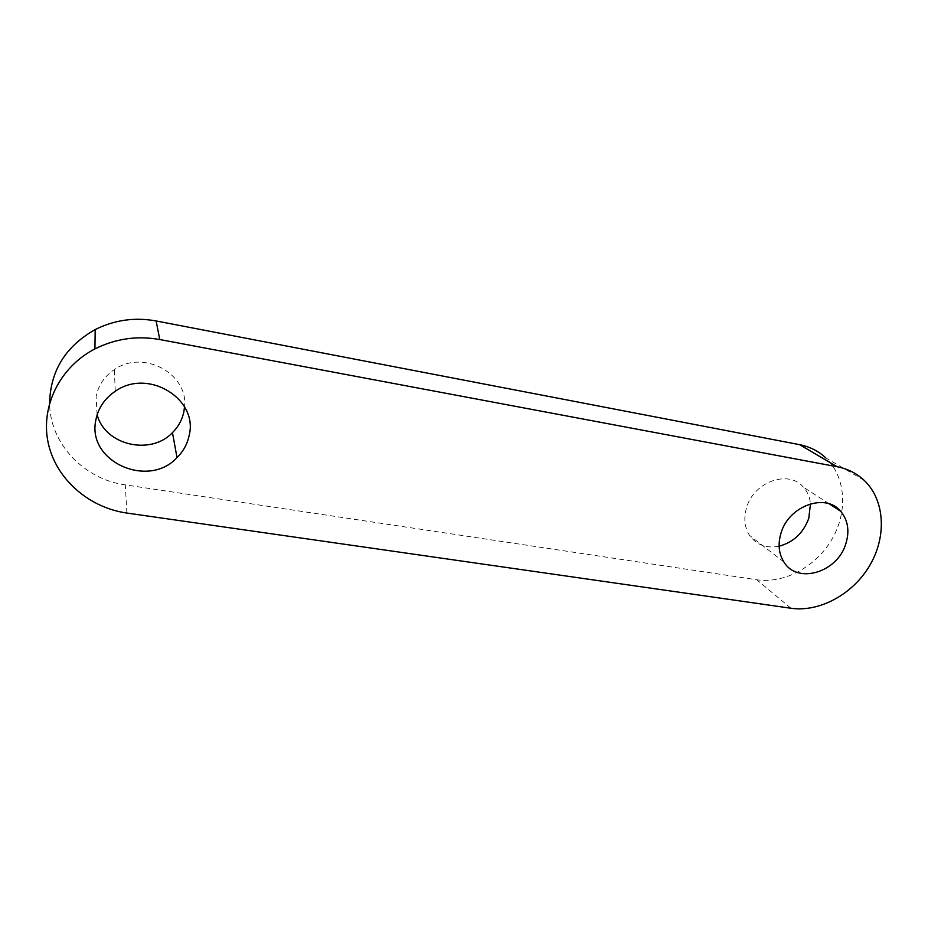 <?xml version="1.0" encoding="UTF-8"?>
<svg xmlns="http://www.w3.org/2000/svg" width="928" height="928" viewBox="0 0 928 928"><rect width="100%" height="100%" fill="white"/><g stroke="black" fill="none" stroke-linecap="round" stroke-linejoin="round"><path stroke-width="0.7" stroke-dasharray="4.64 3.48" d="M864.223 480.402L825.769 457.875C845.768 476.714 848.064 511.328 832.161 538.901C816.362 566.544 784.496 583.956 756.761 579.768L125.292 484.88C84.146 479.405 49.567 443.41 49.613 402.972M779.126 546.221C766.505 548.634 756.668 545.049 749.627 535.491C744.534 527.487 743.514 518.253 746.541 507.767C753.582 481.829 788.788 469.301 803.428 487.165C807.488 491.724 809.842 497.269 810.492 503.811M97.138 414.804L96.083 396.627C98.31 385.352 104.388 376.339 114.33 369.611C143.353 349.009 188.628 373.972 184.521 406.87M790.969 608.258L756.761 579.768M126.904 513.056L125.292 484.88M783.963 562.066L749.627 535.491M829.238 503.846L803.428 487.165M115.281 391.268L114.33 369.611"/><path stroke-width="1.39" d="M159.767 339.544L837.149 466.749C847.716 468.814 856.753 473.361 864.223 480.402C884.871 500.006 886.866 536.164 869.988 565.059C853.226 594.013 819.853 612.41 790.969 608.258L126.904 513.056C88.995 507.709 55.947 479.184 48.186 442.888C40.345 406.65 59.728 367.059 94.923 348.916C115.455 338.639 137.066 335.507 159.767 339.544L156.124 320.96C134.78 317.074 114.469 319.94 95.201 329.568C65.61 346.295 50.414 370.759 49.613 402.972M837.149 466.749L799.681 444.686C809.819 446.704 818.519 451.101 825.769 457.875M799.681 444.686L156.124 320.96M845.826 543.796C837.485 572.425 797.43 584.559 783.963 562.066C778.731 553.738 777.745 544.075 781.016 533.09C788.638 505.911 825.537 492.582 840.606 511.189C847.995 520.086 849.746 530.955 845.826 543.796M810.492 503.811L808.764 518.392C803.323 533.008 793.44 542.288 779.126 546.221M189.173 435.371C187.41 443.886 183.361 451.298 177.016 457.62C148.399 488.998 86.536 461.657 95.862 419.966C98.229 408.007 104.702 398.448 115.281 391.268C148.202 367.824 198.557 399.121 189.173 435.371M184.521 406.87L183.895 411.638C182.236 419.688 178.431 426.683 172.457 432.634C150.893 455.694 105.189 445.498 97.138 414.804M94.923 348.916L95.201 329.568M840.606 511.189L829.238 503.846M177.016 457.62L172.457 432.634"/></g></svg>
